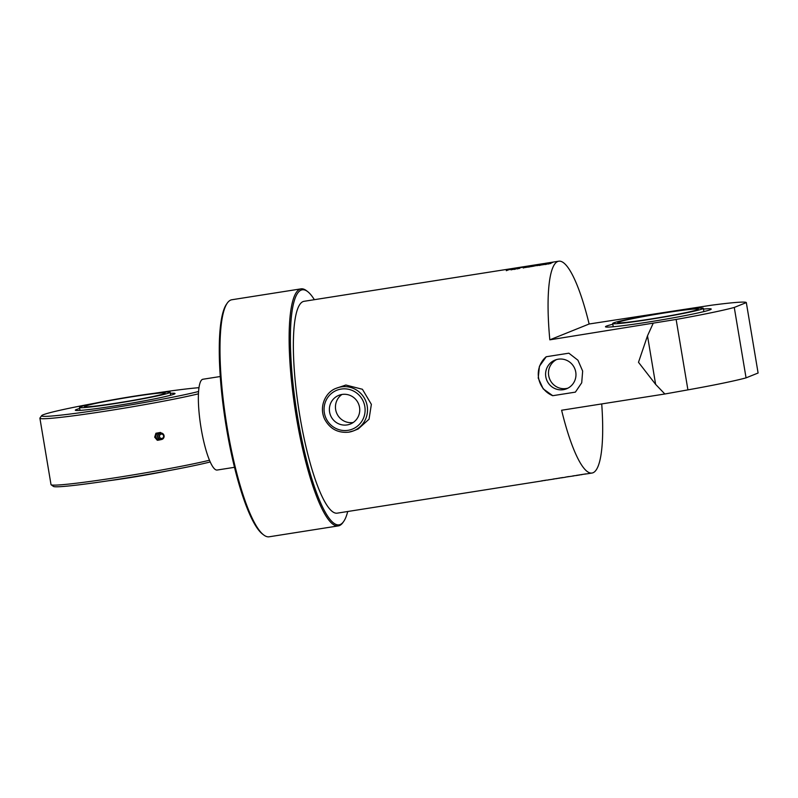 <?xml version="1.0" encoding="UTF-8"?>
<svg xmlns="http://www.w3.org/2000/svg" width="798" height="798" viewBox="0 0 798 798"><rect width="100%" height="100%" fill="white"/><g stroke="black" fill="none" stroke-linecap="round" stroke-linejoin="round"><path stroke-width="1.2" d="M234.522 467.309L217.196 470.032A45.945 9.396 -98.9 0 1 200.767 426.102A45.945 9.396 -98.9 0 1 202.901 379.25L220.228 376.526M556.495 359.589A15.461 15.122 -111.9 0 0 567.986 388.127M563.358 389.673A15.461 15.122 68.1 0 1 555.029 360.088A15.461 15.122 68.1 0 1 574.829 368.796A15.461 15.122 68.1 0 1 563.358 389.673M552.745 395.698A22.972 22.464 68.1 0 1 546.221 356.746L568.864 353.185L577.932 360.217L582.66 371.08L581.712 382.791L575.388 392.127L552.745 395.698L543.199 388.855L538.231 378.082L539.418 366.282L546.221 356.746M703.447 309.085A53.606 2.474 170.5 0 1 711.218 309.075A53.606 2.474 170.5 0 1 647.916 322.113A53.606 2.474 170.5 0 1 605.473 326.771A53.606 2.474 170.5 0 1 612.814 324.247M746.06 377.863L758.1 373.015L746.32 302.592A86.792 4 -9.5 0 0 711.487 305.215L589.133 323.998A107.211 21.925 81.1 0 0 558.7 261.215A107.211 21.925 81.1 0 0 549.822 339.828L676.135 319.449A86.792 4 -9.5 0 0 734.27 307.439L746.06 377.863A86.792 4 170.5 0 1 687.916 389.873L664.854 393.993L655.627 384.377L638.49 362.292L647.497 335.818L653.063 323.569M541.224 263.978L542.111 263.819A107.211 21.925 81.1 0 0 541.972 263.849L539.049 264.308A107.211 21.925 -98.9 0 1 539.169 264.288L535.677 264.836A107.211 21.925 81.1 0 0 535.598 264.846L532.675 265.305A107.211 21.925 81.1 0 0 532.585 265.325L531.388 265.515A107.211 21.925 -98.9 0 1 531.478 265.495L532.525 265.335A107.211 21.925 81.1 0 0 532.346 265.375L531.149 265.564A107.211 21.925 -98.9 0 1 531.328 265.525L303.958 301.325A107.211 21.925 81.1 0 0 299.789 415.628A107.211 21.925 81.1 0 0 337.305 513.144L542.44 480.845A107.211 21.925 -98.9 0 1 541.483 480.895L543.647 480.556A107.211 21.925 81.1 0 0 544.485 480.516L545.084 480.426A107.211 21.925 -98.9 0 1 544.246 480.456L546.421 480.117A107.211 21.925 81.1 0 0 547.378 480.067L549.064 479.798M336.407 388.217L345.853 385.025L362.422 389.274L371.369 404.357L369.035 419.219L358.192 428.975L353.564 430.84A22.972 22.464 -111.9 0 0 365.823 401.145A22.972 22.464 -111.9 0 0 336.407 388.217C326.013 391.678 318.562 406.132 324.606 419.1C329.863 428.855 337.913 433.214 348.756 432.167A22.972 22.464 -111.9 0 0 353.564 430.84L348.756 432.167M664.854 393.993L561.612 410.242A107.211 21.925 81.1 0 0 592.046 473.034A107.211 21.925 81.1 0 0 601.722 403.928M580.256 474.79A107.211 21.925 -98.9 0 1 579.328 475.039A107.211 21.925 -98.9 0 1 578.37 475.079L585.912 473.892A107.211 21.925 81.1 0 0 586.869 473.852L592.046 473.034M585.862 473.902A107.211 21.925 -98.9 0 1 584.934 474.152A107.211 21.925 -98.9 0 1 584.894 474.162L584.934 474.152M582.071 474.581L580.984 474.77A107.211 21.925 81.1 0 0 581.024 474.77A107.211 21.925 81.1 0 0 581.044 474.77L581.064 474.76M574.56 475.688A107.211 21.925 -98.9 0 1 573.632 475.937A107.211 21.925 -98.9 0 1 572.665 475.977L574.839 475.638A107.211 21.925 81.1 0 0 575.538 475.628L579.328 475.039M577.722 475.149L576.136 475.438M568.914 476.536L566.989 476.835M565.463 477.124L573.632 475.937M568.964 476.566L568.445 476.645M560.346 477.922A107.211 21.925 -98.9 0 1 559.418 478.172A107.211 21.925 -98.9 0 1 558.46 478.221L562.67 477.553A107.211 21.925 81.1 0 0 562.939 477.563L560.894 477.882A107.211 21.925 81.1 0 0 561.463 477.842L563.308 477.553A107.211 21.925 81.1 0 0 563.428 477.543L565.453 477.224M546.141 480.157A107.211 21.925 -98.9 0 1 545.343 480.386L545.074 480.326M543.368 480.596A107.211 21.925 -98.9 0 1 542.44 480.845M549.912 479.648A107.211 21.925 -98.9 0 1 549.772 479.678L552.226 479.299M549.772 479.658L548.775 479.748M554.919 478.78A107.211 21.925 -98.9 0 1 553.992 479.029A107.211 21.925 -98.9 0 1 553.034 479.069L558.42 478.291A107.211 21.925 81.1 0 0 558.969 478.241L559.418 478.172M533.653 265.155L532.924 265.265L533.653 265.155M538.371 264.507L541.094 264.078A107.211 21.925 81.1 0 0 539.179 265.315L534.57 265.774A107.211 21.925 -98.9 0 1 535.727 265.036L538.381 264.577M541.373 264.966L539.418 265.275L542.68 264.078A107.211 21.925 -98.9 0 1 543.458 263.709L545.633 263.37A107.211 21.925 81.1 0 0 544.864 263.729L545.533 264.318L541.373 264.966M544.874 263.779L545.563 264.517M545.792 264.268A107.211 21.925 -98.9 0 1 547.707 263.041L549.872 262.702A107.211 21.925 81.1 0 0 548.934 263.17L549.543 263.081A107.211 21.925 -98.9 0 1 550.48 262.602L552.645 262.263A107.211 21.925 81.1 0 0 550.74 263.49L548.565 263.839A107.211 21.925 -98.9 0 1 549.303 263.23L548.705 263.32A107.211 21.925 81.1 0 0 547.967 263.929L545.792 264.268M531.179 265.704A107.211 21.925 -98.9 0 1 531.428 265.604L535.667 264.936A107.211 21.925 81.1 0 0 533.762 266.163L529.553 266.831A107.211 21.925 -98.9 0 1 529.782 266.622L531.827 266.293A107.211 21.925 -98.9 0 1 532.326 265.904L530.49 266.193A107.211 21.925 -98.9 0 1 530.72 266.043L532.565 265.744A107.211 21.925 -98.9 0 1 533.244 265.385L531.179 265.704M525.593 266.901L531.259 265.634L528.446 266.482L528.914 266.931L523.249 267.819L525.593 266.901L523.288 268.018M520.924 267.569A107.211 21.925 -98.9 0 1 521.144 267.44L523.947 267.001A107.211 21.925 81.1 0 0 523.727 267.131L520.924 267.569M516.605 268.318L518.56 267.859A107.211 21.925 -98.9 0 1 519.289 267.52L521.453 267.17A107.211 21.925 81.1 0 0 519.548 268.407L517.373 268.746A107.211 21.925 -98.9 0 1 517.992 268.228L514.461 269.415M506.311 270.492A107.211 21.925 -98.9 0 1 508.216 269.255L510.151 268.956A107.211 21.925 81.1 0 0 509.054 269.524L512.964 268.916A107.211 21.925 -98.9 0 1 514.062 268.337L515.757 268.068A107.211 21.925 81.1 0 0 513.842 269.305L511.059 269.744L511.039 269.135L506.311 270.492M558.7 261.215L553.593 262.013A107.211 21.925 81.1 0 0 553.263 262.083L551.947 262.283A107.211 21.925 -98.9 0 1 552.266 262.223A107.211 21.925 -98.9 0 1 552.366 262.213L550.141 262.572M552.366 262.223L551.368 262.382M549.283 262.712L550.171 262.552A107.211 21.925 81.1 0 0 550.121 262.562A107.211 21.925 81.1 0 0 550.031 262.572L547.109 263.041A107.211 21.925 -98.9 0 1 547.229 263.021A107.211 21.925 -98.9 0 1 547.328 263.001L548.326 262.841M545.144 263.34L545.682 263.26A107.211 21.925 -98.9 0 0 545.593 263.28L545.263 263.33M545.682 263.26A107.211 21.925 -98.9 0 1 545.802 263.24L546.74 263.101M546.989 263.061A107.211 21.925 81.1 0 0 546.869 263.071A107.211 21.925 81.1 0 0 546.77 263.091L544.725 263.42M542.111 263.819A107.211 21.925 81.1 0 0 542.071 263.829L543.857 263.549M539.169 264.288A107.211 21.925 -98.9 0 1 539.268 264.268L540.485 264.078M549.822 339.828L589.133 323.998M734.27 307.439L746.32 302.592M347.13 424.925A15.461 15.122 68.1 0 1 338.811 395.339A15.461 15.122 68.1 0 1 358.611 404.047A15.461 15.122 68.1 0 1 347.13 424.925M341.973 394.461A15.461 15.122 -111.9 0 0 353.255 422.481M557.513 478.391L557.004 478.471L557.513 478.411A107.211 21.925 -98.9 0 1 556.785 478.591A107.211 21.925 -98.9 0 1 556.206 478.64L555.478 478.74A107.211 21.925 81.1 0 0 556.166 478.68L556.785 478.591M506.341 270.692L510.181 269.155M511.089 269.943L511.039 269.135M509.054 269.524L515.787 268.268M517.413 268.946L517.992 268.228M516.116 268.218L521.493 267.37M528.446 266.482L528.944 267.131M524.974 266.821L529.573 266.103M532.346 265.993L533.244 265.385M531.827 266.293L532.326 265.904M533.264 265.525L534.999 265.245M545.832 264.467L549.912 262.901M548.605 264.038L549.303 263.23M548.974 263.37L552.675 262.462M539.458 265.475L545.662 263.569M538.67 264.527L537.942 264.677A107.211 21.925 81.1 0 0 536.725 265.455L537.244 265.445A107.211 21.925 -98.9 0 1 538.67 264.527L538.7 264.727A107.012 21.885 -98.9 0 0 537.323 265.604M536.765 265.654L537.283 265.644L536.735 265.495M537.273 265.614L536.725 265.455M534.61 265.973L541.124 264.288M307.559 291.519L306.462 290.681A119.979 24.539 81.1 0 0 300.986 288.866A119.979 24.539 81.1 0 0 296.317 416.775A119.979 24.539 81.1 0 0 338.302 525.902A119.979 24.539 81.1 0 0 342.96 522.49L343.748 521.363A118.962 24.329 -98.9 0 1 297.504 416.546A118.962 24.329 -98.9 0 1 307.559 291.519A118.962 24.329 -98.9 0 1 314.362 299.679M347.719 511.508A118.962 24.329 -98.9 0 1 343.748 521.363M338.302 525.902L269.195 536.785A119.979 24.539 -98.9 0 1 263.719 534.969A119.979 24.539 -98.9 0 1 227.201 427.658A119.979 24.539 -98.9 0 1 227.221 303.16A119.979 24.539 -98.9 0 1 231.869 299.749L300.986 288.866M227.221 303.16L226.433 304.297A118.962 24.329 81.1 0 0 226.413 427.738A118.962 24.329 81.1 0 0 262.612 534.131L263.719 534.969M666.3 312.417A45.945 2.115 -9.5 0 0 612.684 323.489A45.945 2.115 -9.5 0 0 658.35 317.993A45.945 2.115 -9.5 0 0 703.327 308.327A45.945 2.115 -9.5 0 0 666.3 312.417M665.382 312.796A40.848 1.885 -9.5 0 0 617.722 322.651A40.848 1.885 -9.5 0 0 658.32 317.764A40.848 1.885 -9.5 0 0 698.29 309.165A40.848 1.885 -9.5 0 0 665.382 312.796M160.518 432.426L155.919 433.254L154.672 437.164L157.266 440.267L158.024 440.237L155.44 437.144L156.687 433.234L160.518 432.426L161.086 433.025M161.874 439.419L160.049 439.838A3.571 3.392 -91.5 0 1 156.159 435.179A3.571 3.392 -91.5 0 1 160.697 433.045M160.867 439.548A3.571 3.392 -91.5 0 1 160.049 439.838L158.024 440.237M155.919 433.254L156.687 433.234M154.672 437.164L155.44 437.144M160.388 433.085A3.262 3.092 -91.5 0 1 162.822 438.93A3.262 3.092 -91.5 0 1 158.174 437.593A3.262 3.092 -91.5 0 1 160.388 433.085M158.792 438.561A2.703 2.564 -91.5 0 1 158.672 434.132M80.398 406.85A45.945 2.115 -9.5 0 0 79.511 407.439A45.945 2.115 -9.5 0 0 125.176 401.943A45.945 2.115 -9.5 0 0 170.154 392.277A45.945 2.115 -9.5 0 0 129.146 396.995A45.945 2.115 -9.5 0 0 80.398 406.85M85.336 406.072A40.848 1.885 -9.5 0 0 84.548 406.601A40.848 1.885 -9.5 0 0 125.136 401.713A40.848 1.885 -9.5 0 0 165.116 393.115A40.848 1.885 -9.5 0 0 128.668 397.314A40.848 1.885 -9.5 0 0 85.336 406.072M108.368 480.785A45.945 2.115 -9.5 0 0 166.752 471.019M209.505 460.237A86.792 4 170.5 0 1 115.511 477.733A86.792 4 170.5 0 1 51.132 484.775A86.792 4 170.5 0 1 51.012 484.605L39.9 418.202A86.792 4 -9.5 0 0 102.513 411.628A86.792 4 -9.5 0 0 198.423 393.833M51.132 484.775L53.476 486.441A84.748 3.91 -9.5 0 0 118.403 479.249A84.748 3.91 -9.5 0 0 210.253 461.952M198.552 391.509A84.748 3.91 170.5 0 1 102.962 409.394A84.748 3.91 170.5 0 1 41.636 415.668L39.96 418.012A86.792 4 -9.5 0 0 39.9 418.202M41.636 415.668A84.748 3.91 170.5 0 1 95.371 403.14M153.755 393.374A84.748 3.91 170.5 0 1 198.951 387.688M170.323 393.324A50.543 2.334 170.5 0 1 175.021 393.524A50.543 2.334 170.5 0 1 115.341 405.823A50.543 2.334 170.5 0 1 75.311 410.212A50.543 2.334 170.5 0 1 79.69 408.496M157.705 435.698A1.536 1.456 -91.5 0 1 157.735 437.055M647.497 335.818L655.627 384.377M676.135 319.449L687.916 389.873M348.038 430.312A20.938 20.469 68.1 0 1 325.335 402.142A20.938 20.469 68.1 0 1 360.387 396.616A20.938 20.469 68.1 0 1 348.038 430.312M161.156 434.142A2.175 2.065 -91.5 0 1 163.52 436.975A2.175 2.065 -91.5 0 1 160.019 437.703A2.175 2.065 -91.5 0 1 161.156 434.142M161.086 433.962A2.354 2.234 88.5 0 0 159.849 437.823A2.354 2.234 88.5 0 0 163.65 437.035A2.354 2.234 88.5 0 0 161.086 433.962M552.146 479.319L553.992 479.029M550.121 262.562L550.929 262.432M703.876 311.589L703.327 308.327M613.233 326.761L612.684 323.489M162.672 433.543A3.322 3.322 0 0 0 157.994 434.531A3.322 3.322 0 0 0 162.822 438.93M170.642 395.239L170.154 392.277M80.009 410.411L79.511 407.439"/></g></svg>
